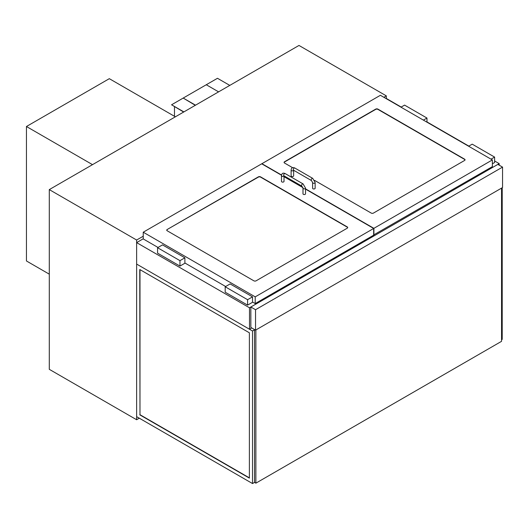 <?xml version="1.0" encoding="UTF-8"?>
<svg xmlns="http://www.w3.org/2000/svg" width="529" height="529" viewBox="0 0 529 529"><rect width="100%" height="100%" fill="white"/><g stroke="black" fill="none" stroke-linecap="round" stroke-linejoin="round"><path stroke-width="0.79" d="M401.213 107.056L386.322 98.454L386.322 95.868L383.862 97.29M143.233 236.218L136.627 240.027L49.29 189.607L298.984 45.448L386.322 95.868M136.627 240.027L136.627 419.748L49.29 369.321L49.29 189.607M136.627 419.748L139.319 418.194M499.191 165.174L499.191 163.62L494.602 160.968M468.846 146.103L426.969 121.921M251.738 327.947L249.496 329.243L249.496 307.779L499.191 163.62M249.496 329.243L136.627 264.077L136.627 242.619L249.496 307.779M143.233 238.804L136.627 242.619M502.213 187.735L502.213 339.393L501.545 339.783M139.987 269.638L139.987 414.703L249.384 477.866M139.762 414.835L249.384 478.123L249.384 332.801L139.762 269.512L139.987 414.703M252.518 330.989L252.518 483.552L136.627 416.647L136.627 264.077L252.518 330.989L254.535 329.825M252.518 483.552L254.535 482.388L254.535 329.567M255.54 330.149L502.55 187.537L502.55 167.111L255.54 309.716L255.54 330.149L250.839 327.431L250.839 307.005L255.54 309.716M502.55 167.111L497.849 164.393L250.839 307.005M255.877 329.951L255.877 483.169L501.545 341.331L501.545 188.119M255.877 483.169L254.535 482.388M292.649 167.719L284.542 163.038A1.58 0.913 180 0 1 284.08 162.39A1.58 0.913 180 0 1 284.542 161.742L375.689 109.119A1.58 0.913 180 0 1 377.924 109.119L464.594 159.156A1.58 0.913 180 0 1 465.057 159.804A1.58 0.913 180 0 1 464.594 160.452L373.448 213.075A1.58 0.913 180 0 1 371.206 213.075L314.57 180.369M373.672 234.922L492.36 166.655L492.36 159.937L380.391 95.286L261.928 163.686L281.554 175.02M373.897 235.055L373.897 228.33L492.36 159.937M284.02 176.441L302.773 187.266M305.517 188.853L373.897 228.33M465.037 159.937A1.58 0.913 0 0 0 464.594 159.414L377.924 109.384A1.58 0.913 0 0 0 375.689 109.384L284.542 162A1.58 0.913 0 0 0 284.093 162.522M426.969 122.179L426.969 118.046L404.573 105.112L400.995 107.182M423.385 120.109L426.969 118.046M492.36 163.811L494.602 162.522L494.602 157.087L472.205 144.159L468.621 146.229M491.018 159.156L494.602 157.087M293.648 170.272L293.648 175.84A1.27 0.734 180 0 1 292.378 176.567A1.27 0.734 180 0 1 291.115 175.84L291.115 170.146C291.373 167.772 292.61 167.058 294.805 168.017A1.27 0.734 -60 0 0 293.542 168.751A1.27 0.734 -60 0 0 293.542 170.212L293.542 170.087M312.613 182.558L312.613 188.251A1.27 0.734 0 0 0 313.882 188.979A1.27 0.734 0 0 0 315.145 188.251L315.145 182.558A1.27 0.734 0 0 1 313.882 183.292A1.27 0.734 0 0 1 312.613 182.558L311.455 180.554A1.27 0.734 -60 0 1 311.455 179.093A1.27 0.734 -60 0 1 312.718 178.359L294.805 168.017M167.197 229.493A1.58 0.913 0 0 0 166.734 230.141A1.58 0.913 0 0 0 167.197 230.783L253.86 280.82A1.58 0.913 0 0 0 256.102 280.82L347.249 228.197A1.58 0.913 0 0 0 347.712 227.556A1.58 0.913 0 0 0 347.249 226.908L260.579 176.871A1.58 0.913 0 0 0 258.344 176.871L167.197 229.493L258.344 177.129A1.58 0.913 180 0 1 260.579 177.129L347.249 227.166A1.58 0.913 180 0 1 347.692 227.682M305.517 189.111L373.672 228.462L373.672 235.18L255.209 303.58L252.518 302.026M225.645 286.513L184.886 262.979M158.019 247.466L143.233 238.929L143.233 232.211L261.703 163.811L281.514 175.251M255.209 303.58L255.209 296.855L143.233 232.211M373.672 228.462L255.209 296.855M284.02 176.699L302.892 187.597M184.886 257.808L184.886 263.237L179.959 266.08L157.569 253.153L157.569 247.724L162.496 244.881L184.886 257.808L179.959 260.652L157.569 247.724M179.959 266.08L179.959 260.652M252.518 296.855L252.518 302.284L247.592 305.127L225.195 292.2L225.195 286.771L230.128 283.928L252.518 296.855L247.592 299.698L225.195 286.771M247.592 305.127L247.592 299.698M166.747 230.267A1.58 0.913 180 0 1 167.197 229.751M281.488 175.707L281.488 181.394A1.27 0.734 0 0 0 281.858 181.916A1.27 0.734 0 0 0 283.233 182.075A1.27 0.734 0 0 0 284.02 181.394L284.02 175.833A1.27 0.734 0 0 1 283.65 176.223A1.27 0.734 0 0 1 281.858 176.223A1.27 0.734 0 0 1 281.488 175.707C281.745 173.327 282.975 172.619 285.177 173.578A1.27 0.734 120 0 0 284.199 173.915A1.27 0.734 120 0 0 283.65 175.192A1.27 0.734 120 0 0 283.908 175.773L283.908 175.648M303.355 194.328A1.27 0.734 180 0 1 302.985 193.806L302.985 188.119A1.27 0.734 180 0 0 303.355 188.635A1.27 0.734 180 0 0 304.737 188.793A1.27 0.734 180 0 0 305.517 188.119L305.517 193.806A1.27 0.734 180 0 1 304.737 194.487A1.27 0.734 180 0 1 303.355 194.328M175.37 116.816L109.311 78.676L26.45 126.51L92.515 164.651M49.29 274.167L26.45 260.976L26.45 126.51M174.477 116.301L174.477 106.732M229.791 85.4L217.472 78.285L171.561 104.788L183.88 111.903M171.561 104.788L183.656 112.029M218.589 91.861L206.277 84.752M195.525 105.178L183.206 98.07L195.3 105.311M293.635 170.265A1.27 0.734 180 0 1 293.278 170.662A1.27 0.734 180 0 1 291.896 170.821A1.27 0.734 180 0 1 291.115 170.146M285.177 173.578L303.091 183.92A1.27 0.734 120 0 0 302.119 184.257A1.27 0.734 120 0 0 301.563 185.534A1.27 0.734 120 0 0 301.828 186.115L302.985 188.119M311.455 180.554L293.542 170.212M312.718 178.359L315.145 182.558M283.908 175.773L301.828 186.115M303.091 183.92L305.517 188.119"/></g></svg>
